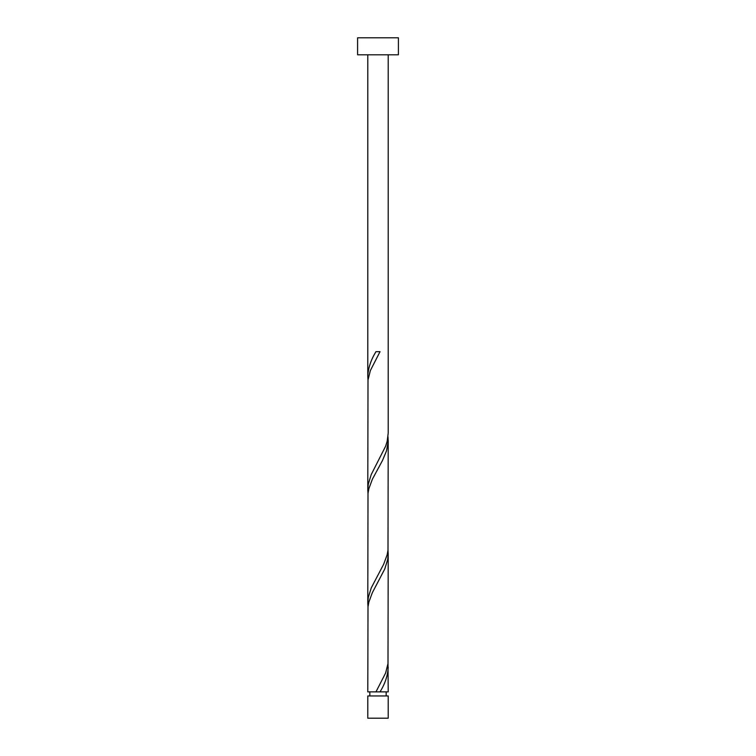 <?xml version="1.0" encoding="UTF-8"?>
<svg xmlns="http://www.w3.org/2000/svg" width="756" height="756" viewBox="0 0 756 756"><rect width="100%" height="100%" fill="white"/><g stroke="black" fill="none" stroke-linecap="round" stroke-linejoin="round"><path stroke-width="1.13" d="M388.206 718.2L367.794 718.2L367.794 695.955L388.206 695.955L388.206 718.2M386.165 695.955L386.165 691.872M375.968 691.872L367.794 691.872L368.002 606.822L368.862 602.097L372.368 592.647L384.757 569.022L387.677 559.572L388.206 553.742L387.998 663.522L385.645 672.972L375.968 691.872L378.274 691.872M369.835 695.955L369.835 691.872M398.412 54.81L357.588 54.81L357.588 37.8L398.412 37.8L398.412 54.81M388.206 54.81L388.206 433.103L387.138 441.447L385.645 446.172L371.243 474.522L368.323 483.972L367.794 489.803L368.002 380.022L370.355 370.572L380.032 351.672L375.968 351.672C370.875 359.922 368.153 368.163 367.794 376.403L367.794 54.81M378 691.872L388.206 691.872L387.998 663.522M380.032 691.872C385.125 683.632 387.847 675.382 388.206 667.142M388.206 440.342L387.998 550.122L387.138 554.847L383.632 564.297L371.243 587.922L368.323 597.372L367.794 603.203L368.002 493.422L368.862 488.697L372.368 479.247L382.555 460.347L386.505 450.897L388.187 441.447L387.998 436.722M367.794 603.203L368.002 606.822M388.206 553.742L387.998 550.122M367.794 489.803L368.002 493.422M367.794 376.403L368.002 380.022"/></g></svg>

